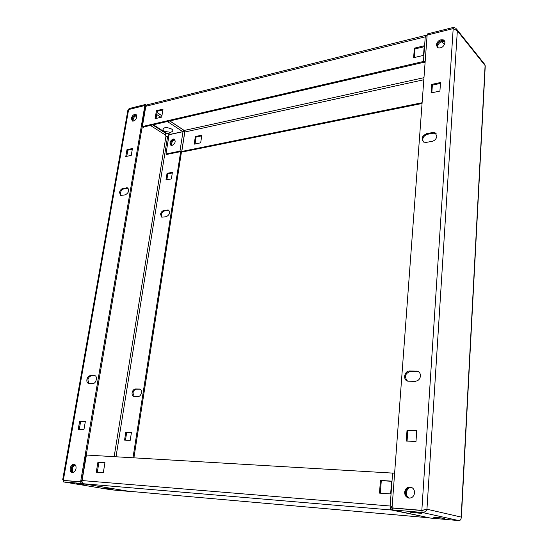 <?xml version="1.0" encoding="UTF-8"?>
<svg xmlns="http://www.w3.org/2000/svg" width="548" height="548" viewBox="0 0 548 548"><rect width="100%" height="100%" fill="white"/><g stroke="black" fill="none" stroke-linecap="round" stroke-linejoin="round"><path stroke-width="0.82" d="M421.837 513.455L410.582 512.257L421.837 513.455M444.51 518.422L433.632 517.264L444.51 518.422M404.657 492.179C404.671 495.337 406.041 497.296 408.767 498.064C412.014 498.221 413.952 496.495 414.569 492.892C414.541 489.754 413.185 487.802 410.5 487.035C407.239 486.857 405.287 488.569 404.657 492.179M408.911 498.084C406.589 497.084 405.445 495.187 405.479 492.385C406.089 488.83 408 487.11 411.219 487.234M436.283 44.888L437.605 47.683C441.27 48.567 443.736 46.929 445.017 42.778L443.716 40.004C440.044 39.107 437.571 40.737 436.283 44.888M437.325 47.484L436.948 45.662C438.229 41.518 440.702 39.894 444.366 40.792L444.661 40.997M420.467 376.024C420.487 373.517 419.432 371.866 417.295 371.078L409.664 370.996C404.342 370.804 402.581 379.963 407.733 381.148L415.295 381.257C418.234 380.922 419.953 379.175 420.467 376.024M407.513 381.079C404.075 376.661 405.054 373.428 410.445 371.38L418.35 371.551M436.845 136.151L435.139 132.856L432.66 132.534L426.721 133.609C421.871 135.972 420.864 138.808 423.7 142.11L426.084 142.412L432.043 141.377C434.783 140.631 436.386 138.891 436.845 136.151M423.337 141.905C421.981 138.445 423.337 135.904 427.413 134.287L433.352 133.219L436.215 133.774M453.395 28.619L453.477 27.4L427.44 33.914L427.358 35.051M453.477 27.4L455.915 28.256L457.34 30.791L453.189 28.606L421.837 510.373L423.837 509.955M461.375 517.346L485.247 65.972L484.768 64.417L456.984 29.599M453.189 28.606L427.132 35.106L392.046 507.88L421.837 510.373L426.947 509.222C426.139 511.4 424.474 512.462 421.953 512.421L392.149 509.887L430.543 518.086L458.943 520.6C460.519 520.47 461.265 519.299 461.176 517.079L461.217 518.024M392.046 507.88L422.611 510.551M431.084 92.92L439.921 91.078L440.51 82.515L431.694 84.399L431.084 92.92M431.824 92.763L432.372 85.132L440.448 83.406M432.372 85.132L431.694 84.399M406.246 441.072L416 441.414L416.733 430.625L407.013 430.358L406.246 441.072M407.068 441.099L407.808 430.653L416.713 430.906M407.808 430.653L407.013 430.358M392.149 509.887L392.286 508.03L422.076 510.524L421.953 512.421L458.943 520.6M424.638 509.804L422.076 510.524M174.819 139.548C172.839 139.507 171.483 140.761 170.75 143.316L171.175 145.439M175.079 139.987C173.271 140.309 172.086 141.583 171.51 143.802L171.675 145.487M160.516 214.295L161.735 217.179L166.304 216.72C169.688 214.741 170.373 212.514 168.346 210.042L163.749 210.514C162.078 210.973 161.002 212.234 160.516 214.295M168.928 210.405L164.537 210.939C162.872 211.398 161.79 212.658 161.311 214.72L161.948 217.241M132.095 392.745C131.89 394.772 132.479 396.026 133.87 396.499L138.034 396.56C141.35 396.773 142.925 389.525 139.685 389.005L135.493 388.957C133.76 389.19 132.63 390.45 132.095 392.745M140.226 389.217L136.356 389.217C134.63 389.45 133.5 390.71 132.972 392.998L134.205 396.54M136.767 117.08L135.781 114.443C133.726 114.21 132.253 115.518 131.349 118.382L132.335 121.026C134.39 121.259 135.87 119.944 136.767 117.08M132.582 121.108L132.198 118.916C132.986 116.245 134.383 114.909 136.383 114.909M76.001 468.595C76.275 466.143 75.61 464.677 74.028 464.197C72.178 464.204 70.918 465.533 70.254 468.184C69.98 470.643 70.637 472.109 72.24 472.588C74.09 472.582 75.343 471.246 76.001 468.595M72.72 472.602C71.487 471.862 71 470.444 71.274 468.369C71.815 466.033 72.911 464.704 74.569 464.375M119.519 192.464L120.69 195.444L125.328 194.869C128.807 192.732 129.54 190.389 127.54 187.861L122.868 188.457C121.17 188.964 120.053 190.307 119.519 192.464M120.957 195.513L120.396 192.93C120.93 190.773 122.046 189.437 123.745 188.93L128.157 188.265M86.899 379.606C86.639 381.744 87.214 383.052 88.612 383.531L92.845 383.545C96.201 383.73 97.955 376.092 94.681 375.586L90.42 375.592C88.666 375.86 87.488 377.195 86.899 379.606M89.009 383.573L87.872 379.894C88.461 377.483 89.632 376.147 91.393 375.88L95.263 375.832M83.988 484.453L76.302 483.569L83.988 484.453M113.032 489.275L105.545 488.419L113.032 489.275M82.118 482.151L80.905 481.945L80.659 483.37L128.438 491.214M111.347 489.816L63.356 481.898L111.23 489.802L128.417 491.33M80.905 481.945L63.602 480.493L63.458 481.24L63.356 481.898L80.659 483.37M63.321 481.898L63.198 480.308M62.712 479.644L63.308 480.37L64.335 480.541L81.631 481.993L80.611 481.822L144.857 105.511L128.622 109.559L127.759 110.84M81.631 481.993L86.015 455.046L86.413 455.039L82.063 480.562L81.666 480.548M86.228 455.032L142.096 127.198M145.645 106.346L144.857 105.511M79.241 429.509L80.631 421.515L85.317 421.645M85.358 421.439L79.638 421.282L78.206 429.474L83.933 429.673L85.358 421.439M80.631 421.515L79.638 421.282M126.766 156.324L127.835 150.186L132.308 149.227M132.431 148.508L126.972 149.679L125.78 156.529L131.246 155.392L132.431 148.508M127.835 150.186L126.972 149.679M80.611 481.822L63.308 480.37L128.622 109.559M128.917 109.484L129.075 108.566L145.309 104.504L145.117 105.62L145.857 106.107M183.601 131.02L184.388 131.541L184.512 130.732M145.309 104.504L146.357 105.195M128.533 109.614L129.075 108.566M184.58 131.91L183.847 131.246L183.779 131.671M180.676 151.618L132.993 457.772M181.47 151.885L133.911 457.82M131.431 432.53L125.793 432.324L124.554 440.099L130.205 440.339L131.431 432.53M131.404 432.708L125.793 432.324M126.684 432.536L125.478 440.133M172.408 172.339L167.037 173.339L165.989 179.902L171.366 178.929L172.408 172.339M172.305 172.963L167.811 173.798L167.037 173.339M167.811 173.798L166.866 179.744M183.292 131.369L183.847 131.246M153.358 124.759L165.592 132.616L165.647 131.609L169.058 132.041L169.538 132.527L169.099 133.246M169.346 133.123L171.928 131.678C173.189 130.965 173.079 130.075 171.599 129.006C166.537 126.978 163.667 127.17 162.989 129.561L163.701 130.39M441.448 41.627L443.675 43.532M437.818 47.792C437.462 44.792 438.962 42.641 442.305 41.34L444.894 41.545M437.366 47.518C436.557 44.409 437.982 42.093 441.647 40.559L444.688 41.045M174.785 139.514L173.839 139.5C171.065 140.925 170.161 142.905 171.127 145.426M173.079 139.007C169.88 140.946 169.168 143.062 170.935 145.357L172.051 145.439C175.25 143.514 175.976 141.398 174.216 139.089L173.079 139.007M133.205 121.135C132.904 118.546 133.965 116.676 136.397 115.518L136.685 115.47M132.637 121.115C131.815 118.512 132.787 116.464 135.562 114.977L136.418 114.95M414.37 57.526L415.042 48.93L424.173 46.724M156.057 118.443L157.249 111.265L162.879 109.901M143.22 127.095L424.097 62.239L425.084 62.705M145.398 106.682L145.823 106.285L142.37 126.561L423.419 61.486L425.166 61.616M414.363 48.169L424.241 45.772L423.522 55.369L413.617 57.704L414.363 48.169L415.042 48.93M156.413 110.71L163.009 109.107L161.701 117.114L155.084 118.676L156.413 110.71L157.249 111.265M200.684 142.823L201.828 135.151L195.348 136.534L194.191 144.165L200.684 142.823M422.118 102.723L181.792 151.454L184.813 132.013L182.991 131.684L169.072 134.739L165.982 153.967L166.75 154.44L180.724 151.611L182.559 151.94L422.056 103.497M195.054 143.987L196.102 137.034L201.726 135.836M423.974 77.672L184.224 130.445L169.866 120.944M427.056 35.976L425.988 35.284L425.262 36.832L426.995 36.963L427.056 35.976M184.224 130.445L184.813 132.013L423.816 79.755M423.419 61.486L425.262 36.832L145.823 106.285L146.837 104.928L425.988 35.284M168.736 134.637L182.765 131.65L183.936 130.253M165.982 153.967L179.956 151.125L181.792 151.454M142.37 126.561L142.055 127.437M143.213 127.136L143.528 127.677L141.925 128.198M195.348 136.534L196.102 137.034M408.952 498.091C403.506 496.447 405.273 486.535 410.877 487.206L411.26 487.247M409.37 498.132C404.321 496.084 406.308 486.809 411.651 487.419M72.774 472.602C70.459 469.328 71.076 466.595 74.617 464.396M73.336 472.458C71.63 469.458 72.213 466.882 75.069 464.725M380.326 493.179L381.305 480.637L391.594 481.308M97.284 472.308L98.928 462.389L104.935 462.779M394.615 473.212L86.413 455.039M391.608 481.137L380.47 480.418L379.469 493.118L390.649 493.94L391.608 481.137M104.956 462.649L97.921 462.197L96.249 472.232L103.298 472.753L104.956 462.649M427.769 517.49L391.861 510.085L391.998 508.236L390.991 506.14L390.149 505.955C390.087 508.222 390.553 509.572 391.546 510.017L392.567 509.976M83.899 483.809L83.618 483.768C82.412 483.384 81.892 482.322 82.063 480.562L392.169 506.188M128.259 491.193L127.616 491.104M427.098 517.593L427.92 517.524M81.316 482.014L82.104 482.076M392.156 506.325L390.991 506.14M98.928 462.389L97.921 462.197M381.305 480.637L380.47 480.418M413.384 512.38L415.192 512.544M411.575 512.264L421.248 513.339M417.528 512.805L416.364 512.668M416.268 512.661L415.185 512.606M417.59 512.812L419.35 513.038M436.441 517.401L438.058 517.545M434.667 517.278L443.818 518.285M440.297 517.792L439.167 517.661M439.071 517.655L438.051 517.586M440.352 517.798L442.113 518.024M106.833 488.487L112.984 489.261M111.724 489.069L109.162 488.734M77.576 483.637L84.104 484.473M81.118 484.035L80.152 483.911M81.118 484.042L82.159 484.172M82.83 484.268L82.166 484.213M166.017 136.521L167.784 136.63L167.572 136.178L165.763 136.157L166.017 136.521M165.462 133.719L168.537 133.548L168.935 134.246L167.825 136.541M416.788 371.284L416.014 370.907M433.352 133.219L432.66 132.534M461.176 517.079L485.09 65.52L457.34 30.791L426.947 509.222L461.176 517.079M427.413 134.287L426.721 133.609M410.445 371.38L409.664 370.996M165.914 136.452L114.155 456.662M135.493 115.909L136.808 116.751M150.405 125.437L165.64 135.178M91.393 375.88L90.42 375.592M95.194 375.825L94.222 375.538M123.745 188.93L122.868 188.457M127.424 188.265L126.547 187.793M165.503 133.171L152.652 124.917M116.005 456.772L167.551 136.767M136.356 389.217L135.493 388.957M140.103 389.21L139.233 388.95M164.537 210.939L163.749 210.514M168.154 210.384L167.366 209.953M161.934 115.697L157.05 112.47M183.881 130.314L169.75 120.971M161.913 115.786L157.036 112.559M182.765 131.65L167.373 121.519M160.954 117.293L156.714 114.498M181.71 151.44L184.731 132M179.956 151.125L182.991 131.684M392.621 472.986L390.149 505.955M391.546 510.017L83.618 483.768M84.008 483.829L127.725 491.118M128.068 491.179L427.378 517.648M418.069 371.462L417.295 371.078M435.824 133.534L435.139 132.856M444.366 40.792L443.716 40.004M411.13 487.199L410.5 487.035M136.212 114.717L135.781 114.443M63.458 481.24L63.582 480.596M62.684 479.822L127.835 110.422M127.958 188.087L127.54 187.861M128.89 109.49L128.986 109.079M168.763 210.268L168.346 210.042M141.973 126.8L145.426 106.538M143.555 127.54L143.644 126.999M174.216 139.089L174.641 139.363M444.435 40.874L444.818 41.326M444.647 44.292L441.592 41.901M169.229 132.164L169.538 132.527M165.318 132.28L162.989 129.561M427.454 517.661L128.163 491.186M127.677 491.111L83.967 483.822M168.962 134.061L169.264 132.191M165.462 133.431L165.763 131.561M165.763 136.157L165.434 133.507"/></g></svg>
